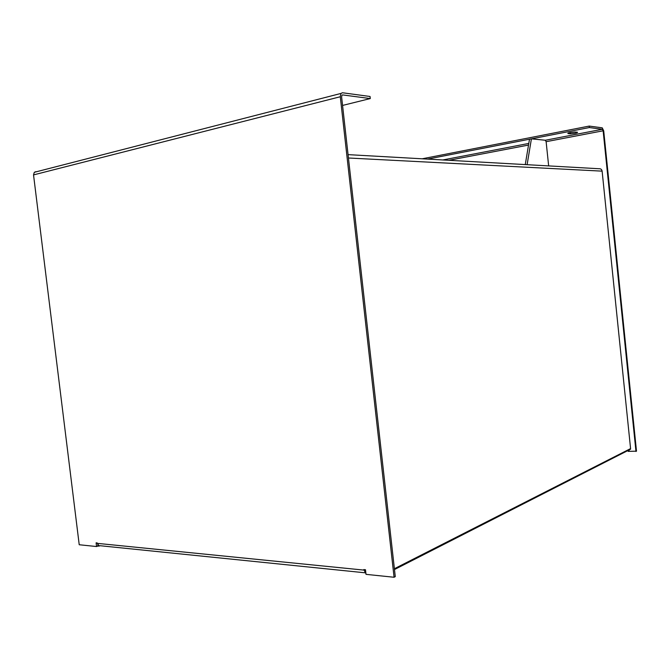 <?xml version="1.0" encoding="UTF-8"?>
<svg xmlns="http://www.w3.org/2000/svg" width="670" height="670" viewBox="0 0 670 670"><rect width="100%" height="100%" fill="white"/><g stroke="black" fill="none" stroke-linecap="round" stroke-linejoin="round"><path stroke-width="1" d="M342.563 105.433L370.276 98.565L370.049 96.48L342.445 92.753L340.93 93.448L340.293 96.74L394.069 577.255L395.275 576.627L341.608 96.907L341.935 95.266L342.688 94.922L342.135 95.056M370.276 98.565L342.688 94.922M427.527 159.1L589.349 127.551L602.397 129.277L545.355 140.248L531.41 138.849L527.114 164.694M365.694 571.569L365.929 573.612M422.167 158.798L589.198 126.077L602.246 127.836L603.712 130.868L636.5 451.17L628.159 451.371L630.579 448.599L602.121 171.143C601.777 169.443 600.781 168.639 599.139 168.739L348.073 154.636M394.069 577.255L366.013 574.357L365.493 569.743L363.827 569.575L365.519 573.034M365.125 572.8L100.299 545.74L97.895 546.083L97.745 544.811M340.93 93.448L34.304 172.307L33.534 174.904L79.219 544.744L96.564 546.536L97.895 546.083M100.299 545.74L98.917 545.749L98.967 546.192M577.448 132.225L574.885 132.015C569.843 132.467 567.54 132.995 567.959 133.581L570.589 133.782C575.555 133.322 577.841 132.802 577.448 132.225M635.964 451.454L603.134 130.792L602.397 129.277M548.655 165.9L546.125 141.697L545.355 140.248M589.349 127.551L589.198 126.077M98.917 545.749L97.175 542.943L96.112 542.834L96.564 546.536M365.602 570.714L365.15 569.709M34.304 172.307L35.946 171.646M529.501 139.218L525.263 164.586M528.521 145.063L448.85 160.298M528.798 143.43L442.828 159.963M394.396 568.721L630.579 448.599M348.442 157.994L602.121 171.143M567.917 133.146L567.959 133.581M569.408 132.727L569.508 133.757M603.134 130.792L546.125 141.697M33.534 174.904L340.293 96.74M363.885 570.095L97.225 543.353M394.488 569.542L630.579 449.185M570.589 133.782L570.455 132.518"/></g></svg>
